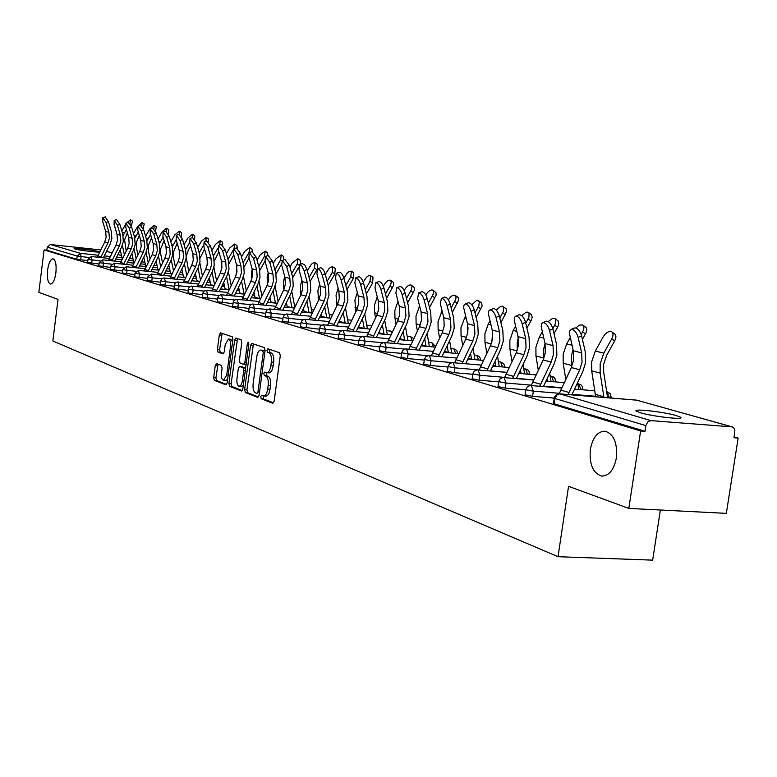 <?xml version="1.0" encoding="UTF-8"?>
<svg xmlns="http://www.w3.org/2000/svg" width="777" height="777" viewBox="0 0 777 777"><rect width="100%" height="100%" fill="white"/><g stroke="black" fill="none" stroke-linecap="round" stroke-linejoin="round"><path stroke-width="1.17" d="M590.365 449.349C592.764 437.364 597.688 431.313 605.157 431.186C613.801 434.013 617.54 442.939 616.384 457.944C613.917 469.998 608.974 476.029 601.563 476.068C592.909 473.115 589.17 464.209 590.365 449.349M47.601 270.075C48.698 262.937 50.505 259.178 53.011 258.799C55.633 259.994 56.585 264.666 55.895 272.805C54.778 279.973 52.982 283.722 50.486 284.071C47.863 282.847 46.902 278.176 47.601 270.075M260.703 396.736L261.218 398.766L272.717 403.292L274.155 401.194L280.293 355.623L279.535 352.709L267.861 348.786L266.938 350.301L267.453 352.311L268.939 352.816C270.979 354.011 271.775 357.09 271.328 362.043L270.823 365.821C270.056 370.26 268.657 372.552 266.637 372.688L264.724 372.047L263.821 373.543L264.335 375.563L265.812 376.107C267.842 377.36 268.638 380.458 268.191 385.411L267.686 389.17C266.919 393.57 265.54 395.823 263.549 395.949L261.606 395.26L260.703 396.736M263.316 395.901L263.529 398.941L273.572 402.884M269.619 349.368L269.774 352.505L271.26 353.011L268.939 352.816M266.462 372.659L266.647 375.747L268.133 376.291L265.812 376.107M74.835 248.999C78.933 250.301 100.689 252.836 99.242 251.855L98.475 251.544C94.26 250.233 72.795 247.727 74.106 248.698L74.835 248.999M640.433 412.772C652.952 416.589 685.557 420.182 680.545 417.21L676.262 415.569C663.509 411.771 631.769 408.275 636.392 411.188L640.433 412.772M216.54 363.626L215.258 365.637L213.685 377.593L214.335 380.332L225.952 384.887L227.156 382.847L232.896 339.53L232.216 336.781L220.513 332.847L219.308 334.916L217.405 349.397L218.055 352.117L223.067 353.904L224.271 351.845L225.223 344.609L228.477 339.054C230.186 339.743 230.866 342.21 230.516 346.455L226.748 374.932L223.543 380.39C221.814 379.671 221.134 377.185 221.484 372.921L222.105 368.211L221.445 365.452L216.54 363.626M731.516 426.748L636.839 400.184L559.896 393.9L651.048 420.629L732.264 426.894L733.954 428.098L734.857 430.225L734.003 437.781L738.15 438.082L726.33 513.364L628.826 508.411L568.541 486.324L558.032 556.701L52.855 340.996L58.022 299.378L38.85 292.356L44.075 249.932L640.627 430.973L645.007 431.284L645.872 425.611L554.992 398.514L554.205 403.807L645.007 431.284M628.826 508.411L640.627 430.973M244.629 389.665L245.338 392.521L257.682 397.377L259.071 395.308L265.093 350.456L264.355 347.601L251.797 343.385L250.524 345.512L244.629 389.665L246.911 389.84L247.62 392.696L258.508 396.969M241.482 391.006L229.565 386.324L228.894 383.527L234.644 340.122L235.878 338.024L241.084 339.763L241.773 342.54L239.413 360.305L240.103 363.102L243.628 364.364L244.881 362.267L247.358 343.667L248.242 342.181L248.805 344.162L242.832 388.966L241.764 391.025M558.032 556.701L652.661 560.139L660.372 510.013M651.048 420.629L647.727 421.95L645.872 425.611M44.075 249.932L46.853 250.233L47.242 247.125L50.369 244.512L100.777 249.951M734.129 436.927L738.15 438.082M554.118 398.688L553.107 398.601L554.088 398.902M98.98 263.986L87.519 262.49M87.743 260.645L76.797 259.295L77.195 256.06L47.242 247.125M46.853 250.233L76.797 259.295M554.205 403.807L553.438 403.312M122.475 270.959L110.305 269.376M147.475 278.37L134.732 276.826L134.955 273.222M174.106 286.266L160.285 284.499M202.564 294.687L188.053 292.968L188.267 289.102M233.013 303.7L217.181 301.699M265.685 313.354L248.689 311.227M300.835 323.718L282.527 321.455M338.743 334.897L318.978 332.478M379.759 346.969L358.352 344.376M424.281 360.042L407.478 358.576L401.01 357.265M472.775 374.261L454.244 372.688L447.387 371.28M525.796 389.782L505.273 388.102L497.999 386.567M554.156 398.077L532.575 396.338L525.067 394.745M498.688 381.847L479.186 380.225L472.134 378.749M447.999 367.006L430.361 365.481L423.708 364.122M401.563 353.37L385.538 351.942L379.244 350.689M358.848 340.812L338.277 338.306M319.425 329.205L300.408 326.864M282.935 318.444L265.297 316.249M249.058 308.44L232.653 306.381M217.521 299.116L202.515 297.348L202.729 293.405M188.102 290.404L174.058 288.733L174.281 284.936M160.577 282.255L147.193 280.536M134.78 274.602L122.222 272.98M110.548 267.414L98.737 265.88M265.472 396.027L265.86 396.124C267.861 395.998 269.25 393.745 270.007 389.345L267.686 389.17M268.133 376.291C270.163 377.544 270.959 380.643 270.513 385.586L270.007 389.345M268.599 372.785L268.949 372.873C270.979 372.737 272.377 370.454 273.145 366.006L270.823 365.821M271.26 353.011C273.3 354.215 274.096 357.284 273.659 362.237L273.145 366.006M253.448 343.929L246.911 389.84M256.983 393.444L257.954 391.997L263.228 352.69L262.713 350.689L260.849 350.087C258.848 350.242 257.469 352.525 256.711 356.934L253.147 383.644C252.7 388.51 253.467 391.579 255.448 392.851L256.983 393.444M265.035 350.893L262.713 350.689M262.723 350.301L265.015 350.893M242.288 390.598L231.818 386.499L229.565 386.324M237.519 338.568L231.138 383.702L231.818 386.499M243.774 364.364L246.086 364.539M236.966 378.7C236.606 383.042 237.325 385.586 239.112 386.324L240.87 385.275L242.171 382.109L243.774 370.58L243.075 367.764L239.549 366.482L238.316 368.57L236.966 378.7M239.229 386.334L241.385 386.499L243.337 385.159M245.61 368.143L243.075 367.764M241.676 366.676L245.347 367.948M223.65 380.4L225.786 380.565L227.622 379.331M232.585 341.841L230.711 339.258L228.477 339.054M222.144 333.382L219.619 349.582L220.28 352.302L223.689 353.525M218.026 364.18L215.909 377.758L216.56 380.507L226.622 384.46M612.159 332.09L614.471 333.77C616.316 335.062 616.375 337.441 614.656 340.918L606.701 355.244L603.661 364.228L603.661 371.911L607.595 397.756M595.648 396.785L591.695 370.823L591.686 361.703L595.299 351.039L603.214 336.8C605.943 332.614 608.731 330.905 611.586 331.682C613.422 332.974 613.48 335.353 611.761 338.83L603.797 353.176L600.165 363.908L600.165 373.096L603.952 397.465M574.164 328.166L574.776 327.913C577.719 328.059 580.001 330.711 581.614 335.868L578.127 337.344C576.515 332.177 574.232 329.526 571.299 329.37L569.764 330.866L569.444 333.43L573.3 350.757L573.63 360.052L571.357 367.531L559.168 393.822M578.127 337.344L581.701 352.904L582.022 362.257L579.739 369.784L568.084 394.531M571.804 394.842L582.828 371.561L585.557 362.577L585.178 351.418L581.614 335.868M565.773 379.293L563.189 363.209L563.16 354.283L566.695 343.861L570.24 337.509M571.551 367.103L571.26 356.39L573.047 349.66M581.196 334.44L582.614 331.896C584.314 328.496 584.285 326.165 582.527 324.922L579.37 325.126L575.835 327.943M583.051 325.301L585.372 326.971C587.13 328.215 587.169 330.536 585.469 333.935L582.42 339.413M575.067 389.141L574.931 388.228M577.632 382.527L578.661 389.442M538.296 370.163L535.955 355.924L535.907 347.193L539.364 337.004L542.268 331.808M543.774 358.527L543.647 349.203L545.036 343.58M552.855 328.69L555.798 322.776L555.613 319.269L554.409 318.327L552.67 318.347L548.222 321.571M555.244 318.803L558.187 320.95L558.828 323.611L557.915 326.651L554.02 333.663M547.464 381.196L547.086 378.817M549.737 373.242L551.01 381.497M512.004 361.519L509.906 348.96L509.838 340.413L513.218 330.448L515.549 326.301M517.21 350.31L517.239 342.336L518.269 337.82M525.738 323.232L528.982 317.094L529.02 313.073L527.865 312.15L526.126 312.208L521.688 315.637M528.651 312.607L531.575 314.724L532.158 317.317L531.254 320.279L526.893 328.098M521.066 373.601L520.454 369.91M523.057 364.462L524.562 373.902L527.476 374.155M486.839 353.321L484.965 342.288L484.877 333.925L488.189 324.174L489.996 320.969M491.802 342.288L492.647 332.478M499.805 317.958L503.263 311.664L503.729 307.488L502.447 306.245L500.679 306.352L496.231 310.042M503.205 306.662L506.089 308.76L506.633 311.286L500.951 322.717M495.794 366.336L494.978 361.46M497.523 356.128L499.242 366.637M462.723 345.522L461.062 335.897L460.955 327.7L465.53 315.812M467.492 334.285L468.065 327.69M474.98 312.849L478.836 305.876L479.331 301.797L478.088 300.582L476.282 300.748L471.794 304.759M478.817 300.981L481.682 303.04L482.09 306.051L476.116 317.511M471.581 359.372L470.561 353.428M473.067 348.213L474.98 359.683M545.794 321.416L546.357 321.183C549.154 321.328 551.34 323.922 552.923 328.943L549.494 330.38C547.911 325.349 545.726 322.756 542.929 322.61L541.637 323.698L541.19 326.583L545.027 343.551L545.376 352.632L543.152 359.945L531.264 385.499M549.494 330.38L553.049 345.6L553.389 354.739L551.155 362.092L539.772 386.208M543.434 386.509L554.205 363.84L556.876 355.06L556.468 344.153L552.923 328.943M518.706 314.967L519.201 314.763C521.872 314.908 523.98 317.434 525.524 322.329L522.154 323.727C520.6 318.823 518.502 316.297 515.841 316.152L514.597 317.21L514.199 320.056L518.026 336.664L518.385 345.551L516.219 352.69L504.594 377.564M522.154 323.727L525.689 338.617L526.048 347.562L523.863 354.749L512.733 378.253M516.346 378.564L526.874 356.458L529.477 347.882L529.05 337.208L525.524 322.329M492.793 308.809L493.249 308.624C495.794 308.77 497.824 311.227 499.329 316.006L496.017 317.366C494.502 312.587 492.472 310.12 489.937 309.974L488.752 311.014L488.393 313.811L492.2 330.07L492.579 338.772L490.452 345.765L479.098 369.978M496.017 317.366L499.533 331.944L499.902 340.695L497.766 347.727L486.878 370.658M490.442 370.959L500.738 349.407L503.282 341.016L502.845 330.575L499.329 316.006M467.987 302.913L468.405 302.748C470.833 302.894 472.785 305.293 474.271 309.955L471.008 311.286C469.522 306.614 467.569 304.215 465.141 304.06L463.879 305.439L463.694 307.828L467.482 323.766L467.871 332.284L465.792 339.122L454.691 362.733M471.008 311.286L474.504 325.553L474.893 334.129L472.795 341.006L462.14 363.383M465.646 363.694L475.718 342.657L478.214 334.45L477.758 324.223L474.271 309.955M444.23 297.261L444.609 297.115C446.93 297.261 448.815 299.611 450.272 304.157L447.057 305.458C445.6 300.903 443.716 298.553 441.394 298.397L440.336 303.817L443.803 317.725L444.201 326.068L442.171 332.77L431.303 355.788M447.057 305.458L450.534 319.444L450.922 327.836L448.883 334.576L438.442 356.429M441.899 356.73L451.767 336.188L454.205 328.156L453.729 318.143L450.272 304.157M439.597 338.112L438.131 329.769L438.014 321.736L442.074 310.819M451.194 307.906L455.827 299.184L456.041 296.717L455.089 295.289C452.952 294.736 450.699 296.222 448.348 299.757M455.429 295.522L458.265 297.562L458.721 299.971L452.331 312.48M448.358 352.7L447.154 345.794M449.611 340.685L451.709 353.001M421.445 291.851L421.794 291.715C424.009 291.861 425.835 294.162 427.263 298.601L424.096 299.864C422.669 295.425 420.852 293.123 418.628 292.978L417.647 298.3L421.085 311.927L421.493 320.105L419.512 326.67L408.867 349.135M424.096 299.864L427.544 313.578L427.952 321.804L425.951 328.399L415.724 349.757M419.133 350.068L428.797 329.992L431.177 322.115L430.701 312.305L427.263 298.601M417.395 331.051L416.113 323.883L415.986 316.006L419.59 305.992M428.389 303.117L433.343 293.881L433.576 291.462L432.672 290.074C430.565 289.549 428.35 291.074 426.049 294.629L425.825 295.017M432.983 290.287L435.975 292.589L436.111 295.173L429.516 307.605M426.068 346.299L424.689 338.529M427.097 333.518L429.37 346.6M399.582 286.664L399.893 286.538C402.02 286.684 403.787 288.927 405.186 293.269L402.068 294.512C400.67 290.161 398.902 287.917 396.785 287.762L395.882 293.007L399.291 306.371L399.708 314.384L397.766 320.814L387.344 342.754M402.068 294.512L405.487 307.954L405.905 316.016L403.943 322.484L393.929 343.356M397.29 343.667L406.75 324.048L409.09 316.326L408.595 306.711L405.186 293.269M396.076 324.32L394.969 318.23L394.833 310.499L397.999 301.311M406.507 298.485L411.557 289.326L411.995 286.422L411.13 285.062C409.11 284.576 406.963 286.062 404.71 289.539L404.166 290.501M411.421 285.266L414.374 287.529L414.481 290.054L407.624 302.894M404.652 340.151L403.108 331.594M405.477 326.68L407.915 340.452M378.574 281.672L378.865 281.565C380.905 281.711 382.605 283.906 383.984 288.15L380.915 289.365C379.535 285.11 377.836 282.915 375.796 282.76L374.97 287.917L378.35 301.029L378.778 308.896L376.874 315.2L366.666 336.635M380.915 289.365L384.314 302.544L384.732 310.46L382.808 316.793L372.989 337.218M376.301 337.529L385.577 318.327L387.869 310.771L387.364 301.33L383.984 288.15M375.573 317.88L374.631 312.791L374.485 305.206L377.263 296.795M385.479 294.007L390.802 284.421L391.278 281.973L390.423 280.254C388.471 279.778 386.392 281.255 384.188 284.664L383.314 286.179M390.695 280.439L393.434 282.391L393.686 285.13L386.596 298.319M384.061 334.236L382.371 324.98M384.693 320.163L387.276 334.537M358.382 276.884L358.653 276.777C360.606 276.933 362.257 279.079 363.607 283.236L360.586 284.411C359.236 280.254 357.585 278.108 355.633 277.952L354.866 283.022L358.226 295.891L358.653 303.613L356.789 309.79L346.785 330.749M360.586 284.411L363.957 297.358L364.384 305.108L362.5 311.324L352.865 331.323M356.138 331.624L365.229 312.84L367.472 305.429L366.967 296.173L363.607 283.236M355.847 311.742L354.904 300.116L357.323 292.434M365.277 289.656L370.056 281.293L370.503 275.621L368.541 275.777L366.598 277.166L363.238 282.051M370.746 275.786L373.028 277.35L372.601 283.032L366.375 293.9M358.838 328.04L358.605 326.534M364.258 328.554L362.412 318.648M364.704 313.927L367.424 328.856M338.966 272.28L339.199 272.183C341.084 272.329 342.686 274.436 344.007 278.506L341.035 279.662C339.704 275.592 338.102 273.475 336.227 273.329L335.528 278.321L338.859 290.957L339.296 298.523L337.461 304.594L327.651 325.087M341.035 279.662L344.376 292.356L344.803 299.971L342.958 306.07L333.508 325.641M336.732 325.952L345.658 307.556L347.863 300.281L347.338 291.2L344.007 278.506M336.849 305.856L336.053 295.211L338.141 288.238M345.833 285.45L350.835 276.719L351.321 271.154L349.417 271.328L347.542 272.698L343.89 278.098M351.544 271.319L353.817 272.863L353.341 278.428L346.921 289.617M339.967 322.581L339.549 320.153M345.182 323.077L343.211 312.597M345.454 307.964L348.31 323.378M320.26 267.842L320.483 267.754C322.29 267.9 323.844 269.969 325.145 273.951L322.212 275.077C320.911 271.095 319.357 269.027 317.56 268.881L316.909 273.786L320.221 286.198L320.658 293.638L318.861 299.582L309.236 319.648M322.212 275.077L325.524 287.548L325.961 295.027L324.155 301.01L314.879 320.182M318.055 320.483L326.816 302.476L328.972 295.338L328.448 286.412L325.145 273.951M318.551 300.223L317.88 290.491L319.687 284.188M327.107 281.371L332.323 272.309L332.828 266.861L331.002 267.035L329.166 268.386L325.242 274.31M333.051 267.006L335.295 268.531L334.79 273.99L328.195 285.46M321.785 317.327L321.192 314.044M321.62 316.297L326.796 317.774L324.708 306.808M326.923 302.253L329.895 318.104M302.243 263.568L304.885 265.103L306.973 269.561L304.089 270.668L302 266.2L299.563 264.588L298.98 269.425L302.253 281.614L302.7 288.918L300.932 294.765L291.492 314.403M304.089 270.668L307.371 282.925L307.818 290.258L306.041 296.134L296.931 314.928M300.068 315.229L308.663 297.572L310.781 290.569L310.256 281.808L306.973 269.561M300.903 294.823L300.369 285.936L301.903 280.283M309.071 277.408L314.462 268.065L315.015 262.713L313.238 262.898L311.451 264.229L307.265 270.629M315.209 262.849L317.443 264.365L317.288 268.988M304.244 312.257L303.486 308.197M309.081 312.723L306.876 301.253M316.608 270.231L310.159 281.459M309.042 296.756L312.131 313.024M284.877 259.45L289.462 265.336L286.616 266.414L282.226 260.46L281.692 265.219L284.936 277.195L285.392 284.372L283.654 290.112L274.388 309.343M286.616 266.414L289.87 278.457L290.316 285.664L288.578 291.433L279.623 309.858M282.731 310.159L291.161 292.851L293.25 285.975L292.715 277.37L289.462 265.336M283.887 289.627L283.459 281.536L284.751 276.515M291.686 273.572L297.241 263.957L297.814 258.722L292.385 262.801L289.928 267.055M297.999 258.838L300.223 260.344L300.281 264.316M287.315 307.362L286.412 302.603M291.987 307.818L289.666 295.92M298.611 267.385L292.774 277.603M291.793 291.443L294.852 307.236M268.123 255.478L272.572 261.257L269.765 262.315L265.501 256.468L265.015 261.159L268.23 272.941L268.687 279.992L266.977 285.625L257.886 304.477M269.765 262.315L272.989 274.155L273.446 281.235L271.727 286.907L262.937 304.972M265.996 305.274L274.291 288.296L276.33 281.536L275.796 273.086L272.572 261.257M267.443 284.605L267.142 277.292L268.22 272.882M274.912 269.852L280.614 260.004L281.216 254.856L275.922 258.887L273.203 263.578M281.391 254.973L283.586 256.459L283.819 259.858M270.979 302.642L269.93 297.222M275.476 303.088L273.067 290.802M281.459 264.238L276 273.902M275.136 286.325L278.108 301.476M251.952 251.651L256.264 257.323L253.496 258.362L249.349 252.622L248.912 257.245L252.107 268.823L252.564 275.757L250.884 281.293L241.948 299.767M253.496 258.362L256.701 269.998L257.158 276.962L255.468 282.527L246.833 300.252M249.854 300.553L257.993 283.906L260.004 277.263L259.46 268.949L256.264 257.323M251.554 279.749L251.379 273.193L252.253 269.386M258.712 266.229L264.549 256.177L265.18 251.126L260.013 255.099L257.061 260.198M265.345 251.233L267.521 252.7L267.871 255.575M255.186 298.086L254.001 292.065M259.528 298.523L257.022 285.887M264.986 261.062L259.8 270.357M259.042 281.361L261.936 295.959M236.334 247.95L240.52 253.516L237.791 254.535L233.751 248.912L233.362 253.457L236.529 264.85L236.985 271.668L235.344 277.107L226.554 295.231M237.791 254.535L240.967 265.977L241.424 272.834L239.772 278.302L231.274 295.697M234.256 295.998L242.259 279.662L244.231 273.125L243.687 264.957L240.52 253.516M236.198 275.019L236.81 266.055M243.075 262.723L249.028 252.486L249.679 247.523L244.638 251.437L241.462 256.905M249.835 247.63L251.991 249.077L252.399 251.573M239.918 293.677L238.617 287.101M244.124 294.104L241.53 281.157M249.096 257.915L244.133 266.977M243.483 276.573L246.299 290.656M221.241 244.376L225.311 249.844L222.61 250.845L218.687 245.318L218.327 249.805L221.464 261.004L221.931 267.715L220.309 273.067L211.684 290.841M222.61 250.845L225.757 262.102L226.224 268.842L224.592 274.223L216.239 291.297M219.182 291.598L227.059 275.553L228.992 269.133L228.448 261.091L225.311 249.844M228.438 271.911L231.187 285.577M221.367 270.367L221.882 262.917M227.952 259.324L232.945 250.738M234.081 248.786L234.683 244.036L229.769 247.902L226.389 253.71M234.829 244.133L236.975 245.571L237.335 248.086M225.155 289.423L223.727 282.333M229.186 289.675L226.544 276.602M233.741 254.837L228.992 263.772M206.643 240.919L210.596 246.29L207.945 247.28L204.108 241.841L203.797 246.27L206.905 257.294L207.372 263.889L205.779 269.153L197.29 286.606M207.945 247.28L211.062 258.352L211.519 264.976L209.926 270.27L201.709 287.053M204.613 287.344L212.354 271.591L214.258 265.268L213.714 257.362L210.596 246.29M213.879 267.317L216.569 280.691M207.022 265.744L207.42 260.004M213.335 256.031L217.968 248.048M219.784 244.91L220.182 240.666L215.384 244.473L211.81 250.592M220.318 240.753L222.445 242.171L222.688 244.901M210.858 285.305L209.324 277.739M214.588 284.722L212.043 272.222M218.9 251.845L214.345 260.761M192.511 237.568L196.367 242.861L193.745 243.823L190.015 238.49L189.734 242.851L192.822 253.7L193.279 260.188L191.715 265.375L183.372 282.498M193.745 243.823L196.834 254.72L197.3 261.247L195.726 266.453L187.645 282.935M190.511 283.226L198.125 267.744L200 261.538L199.456 253.749L196.367 242.861M199.815 262.694L202.418 276M193.162 260.975L193.405 257.469M199.194 252.836L203.564 245.289M205.905 241.181L206.138 237.403L201.447 241.161L197.698 247.562M206.264 237.48L208.372 238.889L208.469 241.909M197.018 281.313L195.386 273.319M200.466 279.963L198.009 267.997M204.545 248.922L200.145 258.032M178.846 234.333L182.595 239.53L180.002 240.481L176.369 235.237L176.126 239.539L179.176 250.213L179.642 256.614L178.108 261.713L169.891 278.535M180.002 240.481L183.071 251.214L183.537 257.634L181.983 262.752L174.029 278.953M176.865 279.244L184.353 264.034L186.198 257.915L185.654 250.262L182.595 239.53M190.647 246.066L188.422 249.873L186.354 256.041M186.247 257.566L188.714 271.474M185.499 249.738L189.646 242.531M192.443 237.597L192.531 234.236L187.947 237.947L184.042 244.609M192.647 234.314L194.736 235.703L194.658 239.054M183.615 277.447L181.876 269.056M186.791 275.379L184.411 263.918M165.598 231.196L169.26 236.315L166.696 237.247L163.151 232.08L162.937 236.325L165.967 246.843L166.433 253.137L164.918 258.158L156.837 274.689M166.696 237.247L169.736 247.805L170.202 254.128L168.677 259.168L160.849 275.097M163.646 275.388L171.018 260.431L172.834 254.419L172.28 246.872L169.26 236.315M177.195 243.288L173.261 252.486L173.446 257.605L175.437 267.123M172.241 246.736L176.204 239.802M179.302 234.304L179.351 231.177L174.864 234.829L170.814 241.734M179.458 231.245L181.527 232.614L181.235 236.315M170.619 273.708L168.794 264.947M173.543 270.969L171.241 259.965M152.768 228.156L156.332 233.187L153.807 234.11L150.34 229.03L150.165 233.217L153.166 243.58L153.632 249.776L152.137 254.72L144.182 270.959M153.807 234.11L156.818 244.512L157.284 250.738L155.779 255.701L148.067 271.367M150.835 271.649L158.1 256.944L159.887 251.02L159.334 243.589L156.332 233.187M164.161 240.569L160.538 249.184L160.732 254.225L162.558 262.937M159.392 243.823L163.17 237.14M166.463 231.371L166.56 228.205L162.179 231.808L157.984 238.937M166.666 228.273L168.716 229.623L168.201 233.654M158.013 270.075L156.109 260.985M160.693 266.715L158.469 256.148M140.326 225.213L143.803 230.167L141.307 231.07L137.927 226.078L137.772 230.206L140.744 240.414L141.21 246.523L139.743 251.389L131.915 267.356M141.307 231.07L144.289 241.317L144.755 247.445L143.279 252.34L135.684 267.744M138.413 268.026L145.571 253.564L147.329 247.737L146.775 240.414L143.803 230.167M151.525 237.917L148.203 245.979L148.397 250.952L150.078 258.887M146.931 241.006L150.544 234.537M153.953 228.632L154.157 225.32L149.864 228.875L145.552 236.208M154.254 225.379L156.294 226.719L155.546 231.08M145.785 266.55L143.794 257.148M148.232 262.616L146.076 252.438M128.254 222.358L131.653 227.234L129.186 228.117L125.884 223.203L125.757 227.282L128.71 237.344L129.176 243.356L127.729 248.154L120.017 263.85M129.186 228.117L132.139 238.218L132.605 244.26L131.158 249.077L123.669 264.238M126.369 264.52L133.421 250.281L135.149 244.541L134.596 237.335L131.653 227.234M139.268 235.324L136.228 242.871L136.422 247.776L137.966 254.992M134.839 238.277L138.296 231.993M141.783 226.02L142.123 222.523L137.888 226.088M142.22 222.581L144.231 223.902L143.24 228.584M127.399 262.451L133.935 263.141L131.857 253.448M136.15 258.654L134.052 248.844M133.489 233.547L137.374 226.962M116.54 219.58L119.862 224.388L117.434 225.252L114.2 220.425L114.102 224.446L117.016 234.363L117.482 240.287L116.064 245.017L108.469 260.45M117.434 225.252L120.357 235.208L120.823 241.161L119.396 245.911L112.014 260.829M114.685 261.111L121.63 247.105L123.329 241.443L122.776 234.343L119.862 224.388M127.379 232.799L124.602 239.85L126.204 251.224M123.106 235.645L126.418 229.516M129.944 223.514L130.439 219.804L126.496 222.989M130.526 219.862L132.517 221.163L131.294 226.165M124.417 254.837L122.377 245.357M122.261 259.188L120.26 249.864M121.785 230.954L125.33 224.961M105.177 216.89L108.411 221.62L106.012 222.475L102.846 217.715L102.778 221.688L105.672 231.468L106.138 237.315L104.74 241.968L97.261 257.158M106.012 222.475L108.916 232.294L109.382 238.16L107.974 242.832L100.699 257.527M103.341 257.799L110.179 244.017L111.859 238.432L111.305 231.429L108.411 221.62M263.529 398.941L261.218 398.766M269.774 352.505L267.453 352.311M266.647 375.747L264.335 375.563M638.034 400.514L636.14 400.126M732.041 426.835L636.567 400.126L559.625 393.842L556.73 395.114L554.992 398.514L554.215 398.038M50.369 244.512L80.449 253.331L98.155 255.215M104.293 255.876L110.353 256.517M116.628 257.187L121.95 257.75M129.332 258.537L133.022 258.926M132.993 258.77L129.681 257.838M121.474 255.536L117.939 254.545M112.141 252.913L106.546 251.35M88.753 257.478L77.195 256.06L80.449 253.331L81.109 256.672L80.701 259.906M609.149 397.892L609.226 397.377L607.546 397.241M595.609 396.26L572.027 394.337M559.343 393.298L533.343 391.171L532.575 396.338M553.409 403.477L554.671 396.62L556.487 394.609L558.634 394.026M561.625 388.024L530.04 385.499L527.214 386.897L525.806 389.733L533.343 391.171L531.361 385.538L530.254 385.615M607.148 391.851L609.226 397.377L611.208 397.232L610.207 393.599L607.148 391.851M580.71 389.617L578.622 389.102M561.79 387.694L543.589 386.179M531.371 385.159L506.012 383.042L505.273 388.102M553.506 381.711L550.99 381.313M533.682 379.846L516.423 378.38M504.661 377.379L479.904 375.281L479.186 380.225M506.847 372.338L490.462 370.92M479.108 369.939L454.933 367.851L454.244 372.688M452.117 362.597L431.031 360.742L430.361 365.481M427.855 355.691L408.139 353.933L407.478 358.576M404.749 349.077L386.179 347.406L385.538 351.942M382.663 342.735L365.103 341.132L364.481 345.59M361.509 336.655L344.852 335.11L344.25 339.481M341.2 330.798L325.388 329.322L324.805 333.605M321.707 325.174L306.662 323.756L306.089 327.962M302.962 319.755L288.626 318.395L288.073 322.523M284.926 314.539L271.26 313.228L270.717 317.278M267.56 309.508L254.506 308.246L253.982 312.228M250.825 304.662L238.354 303.438L237.83 307.352M234.683 299.98L222.756 298.795L222.251 302.642M219.104 295.454L207.682 294.318L207.187 298.096M204.06 291.084L193.123 289.986L192.638 293.706M189.52 286.859L179.04 285.8L178.564 289.452M175.466 282.77L165.404 281.74L164.947 285.344M161.869 278.807L152.214 277.816L151.758 281.361M148.708 274.971L139.433 274.019L138.986 277.506M135.956 271.26L127.049 270.338L126.612 273.766M123.611 267.657L115.035 266.764L114.607 270.143M111.635 264.161L103.39 263.296L102.972 266.628M100.019 260.771L92.084 259.936L91.676 263.218M525.048 394.891L525.825 389.588M533.595 380.021L502.855 377.525L500.087 378.885L498.708 381.662L506.012 383.042L504.137 377.554L503.146 377.612M577.835 383.78L578.778 383.887L580.759 389.277L582.75 389.141L582.284 386.392L580.749 384.634L578.175 383.838M497.979 386.703L498.727 381.526M506.827 372.377L476.874 369.901L474.164 371.231L472.824 373.941L479.904 375.281L478.117 369.92L477.233 369.959M550.203 376.117L551.651 376.272L553.535 381.526L555.536 381.41L555.079 378.72L553.574 377L551.097 376.223M472.115 378.875L472.843 373.824M481.225 365.064L452.029 362.606L449.378 363.908L448.067 366.569L454.933 367.851L453.234 362.626L452.447 362.655M523.776 368.793L525.689 368.978L527.486 374.116L529.487 374.009L529.04 371.377L527.573 369.706L525.165 368.939M447.377 371.396L448.076 366.453M456.721 358.051L428.244 355.623L425.641 356.896L424.359 359.508L431.031 360.742L429.419 355.643L428.7 355.662M504.234 367.074L504.506 365.598L503.622 363.607L500.602 361.956L502.525 366.929M498.475 361.771L500.32 361.956M423.688 364.228L424.378 359.401M433.245 351.34L405.448 348.931L402.904 350.184L401.651 352.739L408.139 353.933L406.594 348.951L405.944 348.96M480.623 360.178L479.7 356.876L476.748 355.264L478.603 360.004M474.242 355.04L476.495 355.264M401 357.362L401.66 352.641M410.732 344.901L383.595 342.511L381.099 343.735L379.866 346.241L386.179 347.406L384.702 342.54L384.11 342.54M457.624 353.535L456.73 350.398L453.865 348.844L455.643 353.36M450.99 348.582L453.622 348.834M379.234 350.777L379.875 346.153M389.122 338.714L362.606 336.354L360.159 337.558L358.955 340.015L365.103 341.132L363.694 336.373L363.15 336.373M435.576 346.474L431.876 342.667L433.585 346.989M428.671 342.375L431.643 342.667M358.343 344.454L358.964 339.928M368.376 332.77L342.453 330.439L340.044 331.614L338.869 334.023L344.852 335.11L343.007 330.448M413.752 338.607L410.732 336.732L412.383 340.86M407.226 336.402L410.518 336.732M338.267 338.383L338.879 333.945M348.417 327.059L323.067 324.747L320.716 325.903L319.551 328.273L325.388 329.322L323.64 324.757M392.443 331.847L390.394 331.021L391.861 333.042M386.616 330.672L390.2 331.021M318.968 332.546L319.561 328.195M329.225 321.552L304.419 319.279L302.107 320.406L300.971 322.727L306.662 323.756L305.011 319.279M371.765 325.748L370.814 325.524L371.62 326.049M366.783 325.145L370.629 325.524M300.398 326.923L300.981 322.669M310.751 316.258L286.47 314.005L284.188 315.122L283.071 317.395L288.626 318.395L287.063 314.015M282.517 321.513L283.081 317.337M292.948 311.15L269.163 308.925L266.929 310.023L265.831 312.257L271.26 313.228L269.765 308.935M265.287 316.307L265.841 312.199M275.786 306.235L252.486 304.03L250.291 305.099L249.203 307.303L254.506 308.246L253.088 304.03M248.679 311.276L249.213 307.255M259.236 301.486L236.393 299.31L234.227 300.359L233.168 302.525L238.354 303.438L236.995 299.31M232.653 306.429L233.178 302.476M243.25 296.892L220.853 294.745L218.725 295.784L217.686 297.912L222.756 298.795L221.464 294.745M217.181 301.748L217.686 297.863M227.816 292.463L205.837 290.345L203.749 291.356L202.719 293.453L207.682 294.318L206.449 290.345M212.888 288.18L191.327 286.082L189.267 287.082L188.267 289.141L193.123 289.986L191.938 286.082M252.913 294.298L252.943 294.988M198.465 284.042L177.292 281.964L175.272 282.945L174.281 284.974L179.04 285.8L177.904 281.964M237.781 288.791L238.092 290.734M184.499 280.031L163.714 277.981L161.723 278.943L160.742 280.934L165.404 281.74L164.326 277.981M222.902 284.032L223.727 286.616M160.285 284.528L160.752 280.905M170.989 276.146L151.311 274.116L147.64 277.03L152.214 277.816L151.175 274.116M209.256 280.128L209.8 282.624M147.193 280.575L147.649 277M157.896 272.387L138.568 270.377L134.955 273.251L139.433 274.019L138.442 270.377M195.794 276.35L196.309 278.758M194.007 276.126L195.212 276.262M145.212 268.735L126.214 266.754L122.649 269.58L127.049 270.338L126.097 266.754M180.235 272.397L182.168 272.601M132.916 265.2L114.229 263.248L110.722 266.025L115.035 266.764L114.122 263.248M166.909 268.774L169.522 269.046M120.979 261.771L102.613 259.839L99.155 262.577L103.39 263.296L102.506 259.839M98.737 265.909L99.369 262.519M109.402 258.44L91.336 256.527L87.927 259.236L92.084 259.936L91.239 256.527M87.51 262.509L88.131 259.178M270.513 385.586L268.191 385.411M273.659 362.237L271.328 362.043M252.807 345.707L250.524 345.512M247.62 392.696L245.338 392.521M259.508 392.113L257.954 391.997M264.772 352.826L263.228 352.69M263.471 350.359L261.169 350.165M231.138 383.702L228.894 383.527M236.898 340.316L234.644 340.122M246.377 362.393L244.881 362.267M248.834 343.803L247.358 343.667M243.91 380.895L242.414 380.779M245.27 370.707L243.774 370.58M241.919 366.695L239.656 366.511M228.185 375.038L226.748 374.932M231.964 346.581L230.516 346.455M220.28 352.302L218.055 352.117M219.619 349.582L217.405 349.397M221.532 335.11L219.308 334.916M216.56 380.507L214.335 380.332M215.909 377.758L213.685 377.593M217.482 365.812L215.258 365.637M595.299 351.039L603.797 353.176M614.656 340.918L611.761 338.83M595.396 394.405L603.865 396.824M591.695 370.823L600.165 373.096M579.739 369.784L571.357 367.531M581.701 352.904L573.3 350.757M568.978 392.472L560.664 390.064M566.695 343.861L572.018 345.202M585.469 333.935L582.614 331.896M563.189 363.209L571.28 365.375M539.364 337.004L543.754 338.112M557.595 327.272L554.778 325.272M546.328 380.409L547.396 380.711M535.955 355.924L543.686 357.993M513.218 330.448L516.754 331.332M530.934 320.891L528.156 318.929M519.153 372.659L520.998 373.183M509.906 348.96L517.006 350.854M488.189 324.174L490.938 324.864M505.409 314.792L502.67 312.859M493.172 365.239L495.736 365.977M484.965 342.288L491.229 343.968M464.199 318.152L466.229 318.657M480.953 308.945L478.253 307.051M468.298 358.148L471.532 359.071M461.062 335.897L466.55 337.373M551.155 362.092L543.152 359.945M553.049 345.6L545.027 343.551M540.617 384.256L532.682 381.954M523.863 354.749L516.219 352.69M525.689 338.617L518.026 336.664M513.539 376.408L505.953 374.203M497.766 347.727L490.452 345.765M499.533 331.944L492.2 330.07M487.655 368.9L480.39 366.793M472.795 341.006L465.792 339.122M474.504 325.553L467.482 323.766M462.878 361.723L455.924 359.702M448.883 334.576L442.171 332.77M450.534 319.444L443.803 317.725M439.151 354.836L432.488 352.913M441.19 312.383L442.55 312.723M457.507 303.331L454.836 301.476M444.483 351.35L448.319 352.447M438.131 329.769L442.909 331.051M425.951 328.399L419.512 326.67M427.544 313.578L421.085 311.927M416.394 348.242L410.013 346.396M419.104 306.837L419.852 307.022M435.003 297.95L432.362 296.124M421.649 344.833L426.029 346.086M416.113 323.883L420.231 324.99M403.943 322.484L397.766 320.814M405.487 307.954L399.291 306.371M394.57 341.919L388.432 340.141M413.383 292.783L410.78 290.986M399.737 338.587L404.623 339.976M394.969 318.23L398.475 319.172M382.808 316.793L376.874 315.2M384.314 302.544L378.35 301.029M373.601 335.839L367.715 334.129M392.599 287.811L390.025 286.053M378.69 332.575L384.042 334.11M374.631 312.791L377.573 313.578M362.5 311.324L356.789 309.79M363.957 297.358L358.226 295.891M353.457 330.002L347.785 328.36M372.601 283.032L370.056 281.293M358.663 326.864L364.238 328.457M355.06 307.566L357.478 308.207M342.958 306.07L337.461 304.594M344.376 292.356L338.859 290.957M334.081 324.388L328.622 322.805M353.341 278.428L350.835 276.719M339.802 321.484L345.173 323.018M336.218 302.525L338.141 303.04M324.155 301.01L318.861 299.582M325.524 287.548L320.221 286.198M315.423 318.978L310.169 317.453M334.79 273.99L332.323 272.309M318.065 297.669L319.522 298.057M306.041 296.134L300.932 294.765M307.371 282.925L302.253 281.614M297.455 313.772L292.395 312.296M316.783 269.629L314.462 268.065M304.089 311.295L309.081 312.713M300.553 292.987L301.593 293.269M288.578 291.433L283.654 290.112M289.87 278.457L284.936 277.195M280.128 308.751L275.252 307.333M298.931 265.103L297.241 263.957M287.169 306.468L291.89 307.809M283.654 288.471L284.295 288.646M271.727 286.907L266.977 285.625M272.989 274.155L268.23 272.941M263.422 303.904L258.712 302.535M281.75 260.771L280.614 260.004M270.833 301.806L275.262 303.069M255.468 282.527L250.884 281.293M256.701 269.998L252.107 268.823M247.3 299.232L242.754 297.912M265.2 256.614L264.549 256.177M255.05 297.3L259.207 298.485M239.772 278.302L235.344 277.107M240.967 265.977L236.529 264.85M231.731 294.716L227.331 293.444M239.792 292.948L243.687 294.056M224.592 274.223L220.309 273.067M225.757 262.102L221.464 261.004M216.676 290.355L212.432 289.122M225.029 288.733L228.681 289.782M209.926 270.27L205.779 269.153M211.062 258.352L206.905 257.294M202.127 286.14L198.018 284.945M213.092 255.157L213.733 255.312M210.742 284.664L214.141 285.635L205.866 284.79M195.726 266.453L191.715 265.375M196.834 254.72L192.822 253.7M188.044 282.051L184.071 280.905M198.834 251.583L199.747 251.806M196.911 280.711L199.708 281.507M181.983 262.752L178.108 261.713M183.071 251.214L179.176 250.213M174.417 278.108L170.571 276.991M185.043 248.116L186.208 248.417M183.508 276.894L185.732 277.525M168.677 259.168L164.918 258.158M169.736 247.805L165.967 246.843M161.227 274.281L157.498 273.203M171.678 244.765L173.086 245.124M170.513 273.183L172.212 273.669M155.779 255.701L152.137 254.72M156.818 244.512L153.166 243.58M148.436 270.571L144.823 269.522M158.731 241.521L160.363 241.929M157.916 269.59L159.11 269.93M143.279 252.34L139.743 251.389M144.289 241.317L140.744 240.414M136.043 266.977L132.537 265.967M146.183 238.374L148.018 238.83M145.697 266.103L146.416 266.307M131.158 249.077L127.729 248.154M132.139 238.218L128.71 237.344M124.019 263.49L120.62 262.509M134.003 235.314L136.043 235.829M143.444 228.234L142.929 227.894M119.396 245.911L116.064 245.017M120.357 235.208L117.016 234.363M112.354 260.11L109.052 259.159M122.193 232.352L124.417 232.906M131.721 225.427L130.662 224.738M107.974 242.832L104.74 241.968M108.916 232.294L105.672 231.468M101.029 256.828L97.815 255.905M680.419 418.007L680.545 417.21M132.984 258.731L129.691 257.809M121.465 255.497L117.958 254.516M112.16 252.884L106.556 251.311M611.178 397.377L611.081 398.047M594.832 390.792L574.514 389.102M582.721 389.277L582.653 389.772M564.199 382.624L546.008 381.08M536.043 374.893L518.793 373.407M509.149 367.511L492.773 366.074M483.44 360.431L467.871 359.042M458.828 353.652L444.026 352.311M435.256 347.134L421.163 345.852M412.655 340.889L399.223 339.646M390.967 334.887L378.156 333.683M370.143 329.108L357.915 327.952M350.116 323.553L338.442 322.436M351.738 320.211L347.688 319.823M330.856 318.201L319.697 317.123M332.41 314.996L329.283 314.695M312.315 313.044L301.641 312.004M313.811 309.965L311.538 309.741M303.632 308.964L303.137 308.916M294.454 308.061L284.236 307.061M295.891 305.108L294.415 304.963M286.723 304.205L285.683 304.098M277.234 303.263L267.453 302.292M286.082 304.137L285.975 303.496M278.622 300.427L277.884 300.349M270.396 299.601L268.842 299.446M260.625 298.63L251.253 297.698M270.211 299.582L269.6 297.902M254.623 295.163L252.593 294.959M244.59 294.153L235.606 293.25M254.332 293.696L253.603 292.88M239.365 290.86L236.898 290.608M229.108 289.821L220.483 288.947M238.976 288.889L238.044 288.257M224.611 286.703L221.727 286.412M224.165 284.499L223.281 284.071M210.334 282.673L207.07 282.342M199.67 281.585L191.725 280.769M196.513 278.778L192.881 278.409M185.664 277.661L178.03 276.874M183.119 275L179.157 274.592M172.115 273.863L164.773 273.096M170.134 271.338L165.86 270.891M158.984 270.173L151.933 269.444M122.212 273.009L122.649 269.58M157.537 267.783L152.982 267.307M146.261 266.608L139.471 265.889M110.295 269.405L110.722 266.025M157.071 265.579L153.992 265.258M145.328 264.335L140.491 263.83M144.872 262.199L141.472 261.839M133.469 260.994L128.38 260.46M121.97 259.78L115.676 259.11M265.86 396.124L263.704 395.959M268.949 372.873L266.773 372.698M263.15 350.291L260.849 350.087M245.901 364.559L243.628 364.364M241.812 366.666L239.549 366.482M601.563 476.068L602.68 476.126M574.776 327.913L571.299 329.37M546.357 321.183L542.929 322.61M519.201 314.763L515.841 316.152M493.249 308.624L489.937 309.974M468.405 302.748L465.141 304.06M444.609 297.115L441.394 298.397M421.794 291.715L418.628 292.978M399.893 286.538L396.785 287.762M378.865 281.565L375.796 282.76M358.653 276.777L355.633 277.952M339.199 272.183L336.227 273.329M320.483 267.754L317.56 268.881M302.457 263.49L299.563 264.588M285.072 259.382L282.226 260.46M268.298 255.419L265.501 256.468M252.117 251.593L249.349 252.622M236.48 247.892L233.751 248.912M221.377 244.318L218.687 245.318M206.769 240.87L204.108 241.841M192.638 237.529L190.015 238.49M178.953 234.295L176.369 235.237M165.705 231.157L163.151 232.08M152.865 228.127L150.34 229.03M140.414 225.184L137.927 226.078M128.341 222.329L125.884 223.203M116.618 219.561L114.2 220.425M105.245 216.87L102.846 217.715"/></g></svg>
